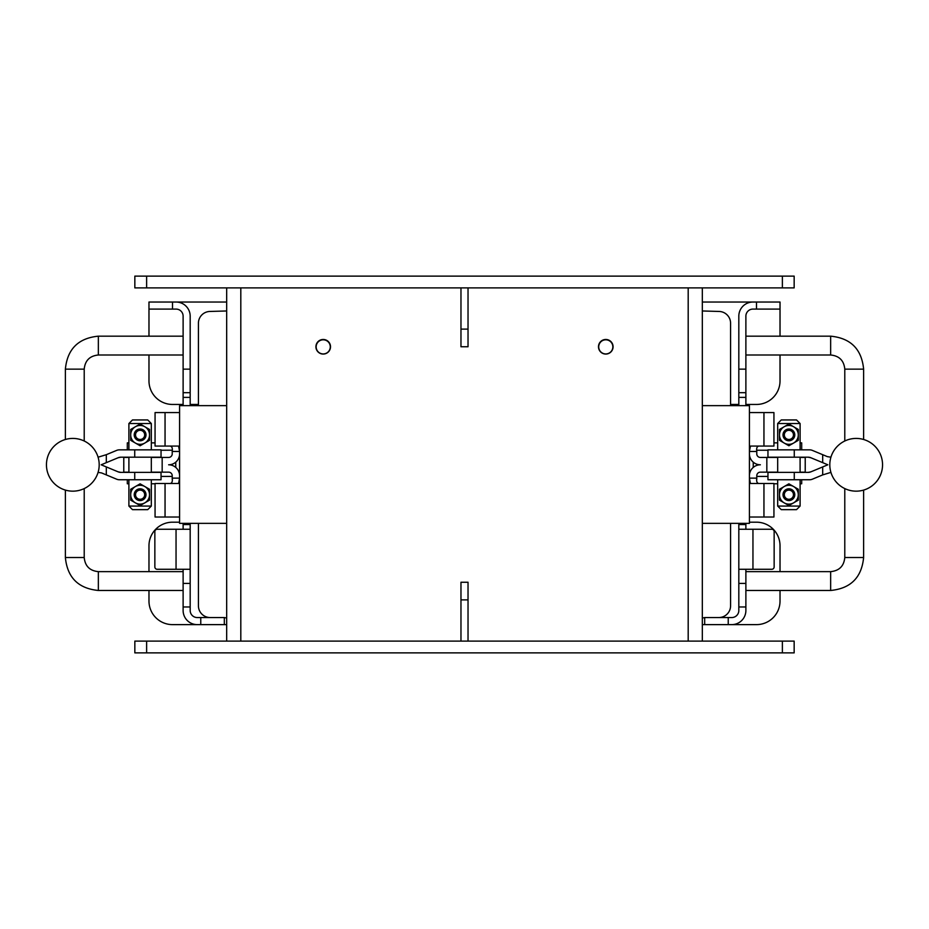 <?xml version="1.0" encoding="UTF-8"?>
<svg xmlns="http://www.w3.org/2000/svg" width="929" height="929" viewBox="0 0 929 929"><rect width="100%" height="100%" fill="white"/><g stroke="black" fill="none" stroke-linecap="round" stroke-linejoin="round"><path stroke-width="1.39" d="M140.105 439.463A4.564 4.564 0 0 1 136.145 432.6A4.564 4.564 0 0 1 144.065 432.6A4.564 4.564 0 0 1 140.105 439.463M135.576 432.275A5.226 5.226 0 0 1 142.718 430.359A5.226 5.226 0 0 1 140.105 440.114A5.226 5.226 0 0 1 135.576 432.275M140.105 499.268A4.564 4.564 0 0 0 144.065 492.416A4.564 4.564 0 0 0 136.145 492.416A4.564 4.564 0 0 0 140.105 499.268M135.576 492.08A5.226 5.226 0 0 1 142.718 490.175A5.226 5.226 0 0 1 140.105 499.93A5.226 5.226 0 0 1 135.576 492.08M130.687 434.888L130.687 440.323L140.105 445.769L149.523 440.323L149.523 429.453L140.105 424.019L130.687 429.453L130.687 434.888A9.418 9.418 0 0 0 144.819 443.052A9.418 9.418 0 0 0 144.819 426.736A9.418 9.418 0 0 0 130.687 434.888M145.203 437.838A5.888 5.888 0 0 0 140.105 429.001A5.888 5.888 0 0 0 135.007 437.838A5.888 5.888 0 0 0 145.203 437.838M130.687 494.704L130.687 500.139L140.105 505.573L149.523 500.139L149.523 489.258L140.105 483.823L130.687 489.258L130.687 494.704A9.418 9.418 0 0 0 144.819 502.856A9.418 9.418 0 0 0 144.819 486.541A9.418 9.418 0 0 0 130.687 494.704M145.203 497.642A5.888 5.888 0 0 0 140.105 488.817A5.888 5.888 0 0 0 135.007 497.642A5.888 5.888 0 0 0 145.203 497.642M128.899 506.061L132.487 509.649L147.734 509.649L151.322 506.061L128.899 506.061L128.899 479.747M128.899 423.531L132.487 419.943L147.734 419.943L151.322 423.531L128.899 423.531L128.899 449.845M788.895 490.129A4.564 4.564 0 0 1 792.855 496.98A4.564 4.564 0 0 1 784.935 496.98A4.564 4.564 0 0 1 788.895 490.129M793.424 497.317A5.226 5.226 0 0 1 786.282 499.221A5.226 5.226 0 0 1 788.895 489.467A5.226 5.226 0 0 1 793.424 497.317M788.895 430.324A4.564 4.564 0 0 0 784.935 437.176A4.564 4.564 0 0 0 792.855 437.176A4.564 4.564 0 0 0 788.895 430.324M793.424 437.501A5.226 5.226 0 0 1 786.282 439.417A5.226 5.226 0 0 1 788.895 429.662A5.226 5.226 0 0 1 793.424 437.501M798.313 494.704L798.313 489.258L788.895 483.823L779.477 489.258L779.477 500.139L788.895 505.573L798.313 500.139L798.313 494.704A9.418 9.418 0 0 0 784.181 486.541A9.418 9.418 0 0 0 784.181 502.856A9.418 9.418 0 0 0 798.313 494.704M783.797 491.755A5.888 5.888 0 0 0 788.895 500.58A5.888 5.888 0 0 0 793.993 491.755A5.888 5.888 0 0 0 783.797 491.755M798.313 434.888L798.313 429.453L788.895 424.019L779.477 429.453L779.477 440.323L788.895 445.769L798.313 440.323L798.313 434.888A9.418 9.418 0 0 0 784.181 426.736A9.418 9.418 0 0 0 784.181 443.052A9.418 9.418 0 0 0 798.313 434.888M783.797 431.95A5.888 5.888 0 0 0 788.895 440.776A5.888 5.888 0 0 0 793.993 431.95A5.888 5.888 0 0 0 783.797 431.95M800.101 423.531L796.513 419.943L781.266 419.943L777.678 423.531L800.101 423.531L800.101 449.845M800.101 506.061L796.513 509.649L781.266 509.649L777.678 506.061L800.101 506.061L800.101 479.747M151.322 457.44L168.637 457.44A3.588 3.588 0 0 0 172.225 453.851L172.225 450.205L161.042 450.228M179.587 475.741A10.951 10.951 0 0 0 168.637 464.79A10.951 10.951 0 0 0 179.587 453.851M179.587 412.581L155.062 412.581L155.062 446.071L178.554 446.071L179.587 451.459L172.225 451.459C172.701 447.929 171.888 446.141 169.798 446.071M128.899 472.153L123.778 472.153L123.778 457.44L128.899 457.44M162.169 457.44L162.169 472.153L151.322 472.153M169.798 483.51C171.888 483.452 172.701 481.652 172.225 478.133L172.225 475.741A3.588 3.588 0 0 0 168.637 472.153L162.169 472.153M172.225 479.376L172.225 478.133L179.587 478.133L178.554 483.51L155.062 483.51L155.062 517.012L179.587 517.012M226.676 405.636L179.587 405.636L179.587 523.364L226.676 523.364M226.676 287.897L226.676 641.103M745.882 569.28L745.882 583.412L738.822 583.412L738.822 610.492A7.06 7.06 0 0 1 731.762 617.553L704.681 617.553L704.681 624.625L702.324 624.625M148.977 571.637L148.977 545.741A23.55 23.55 0 0 1 172.515 522.191L179.587 522.191M226.676 624.625L224.319 624.625L224.319 617.553L197.238 617.553A7.06 7.06 0 0 1 190.178 610.492L190.178 583.412L183.118 583.412L183.118 610.492A14.132 14.132 0 0 0 197.238 624.625L172.515 624.625A23.55 23.55 0 0 1 148.977 601.075L148.977 590.472M176.045 529.251L190.178 529.251L190.178 569.28L157.21 569.28A2.357 2.357 0 0 1 154.853 566.934L154.853 531.609A2.357 2.357 0 0 1 157.21 529.251L176.045 529.251L176.045 569.28M780.023 590.472L780.023 601.075A23.55 23.55 0 0 1 756.485 624.625L728.231 624.625L728.231 617.553M749.413 522.191L756.485 522.191A23.55 23.55 0 0 1 780.023 545.741L780.023 571.637M780.023 355.006L780.023 380.913A23.55 23.55 0 0 1 756.485 404.452L745.882 404.452L745.882 405.636L745.882 316.15A7.06 7.06 0 0 1 752.954 309.09L780.023 309.09L780.023 336.17M738.822 404.452L730.577 404.452M190.178 405.636L190.178 316.15A14.132 14.132 0 0 0 176.045 302.03L226.676 302.03M702.324 302.03L756.485 302.03L756.485 309.09M190.178 369.138L183.118 369.138L183.118 405.636L183.118 404.452L172.515 404.452A23.55 23.55 0 0 1 148.977 380.913L148.977 355.006M148.977 336.17L148.977 309.09L176.045 309.09A7.06 7.06 0 0 1 183.118 316.15L183.118 369.138M198.423 404.452L190.178 404.452M745.882 529.251L745.882 523.364M731.762 624.625A14.132 14.132 0 0 0 745.882 610.492L745.882 583.412M738.822 583.412L738.822 529.251L771.79 529.251A2.357 2.357 0 0 1 774.147 531.609L774.147 566.934A2.357 2.357 0 0 1 771.79 569.28L752.954 569.28L752.954 529.251M745.882 524.548L738.822 524.548L738.822 529.251M738.822 524.548L738.822 523.364M738.822 405.636L738.822 397.391L745.882 397.391M745.882 369.138L738.822 369.138L738.822 397.391M738.822 369.138L738.822 316.15A14.132 14.132 0 0 1 752.954 302.03M738.822 569.28L752.954 569.28M780.023 309.09L780.023 302.03L756.485 302.03M738.822 392.677L745.882 392.677M728.231 624.625L704.681 624.625L704.681 617.553L702.324 618.029M183.118 583.412L183.118 569.28M190.178 583.412L190.178 524.548L183.118 524.548L183.118 529.251M183.118 524.548L183.118 523.364M155.062 483.777L151.322 483.777M128.899 483.777L127.308 483.777L127.308 479.747L127.308 483.777M161.042 476.426L172.225 476.426M175.755 467.426L175.755 462.166M127.308 449.845L127.308 442.866L128.899 442.866M151.322 442.866L155.062 442.866M190.178 524.548L190.178 523.364M176.045 302.03L148.977 302.03L148.977 309.09M183.118 392.677L190.178 392.677M197.238 624.625L224.319 624.625M730.577 523.364L730.577 605.778A11.775 11.775 0 0 1 718.802 617.553M730.577 405.636L730.577 323.222A11.775 11.775 0 0 0 718.802 311.447L702.324 310.971M198.423 405.636L198.423 323.222A11.775 11.775 0 0 1 210.198 311.447L226.676 310.971M198.423 523.364L198.423 605.778A11.775 11.775 0 0 0 210.198 617.553M224.319 617.553L226.676 618.029M782.381 287.897L794.156 287.897L794.156 276.122L782.381 276.122L782.381 287.897L146.619 287.897L146.619 276.122L134.844 276.122L134.844 287.897L146.619 287.897M468.03 329.11L460.97 329.11L460.97 346.761L468.03 346.761L468.03 287.897M460.97 329.11L460.97 287.897M613.082 346.761A7.304 7.304 0 0 1 602.131 353.09A7.304 7.304 0 0 1 602.131 340.444A7.304 7.304 0 0 1 613.082 346.761L612.85 346.761M330.515 346.761A7.304 7.304 0 0 1 319.564 353.09A7.304 7.304 0 0 1 319.564 340.444A7.304 7.304 0 0 1 330.515 346.761L330.283 346.761M460.97 599.89L468.03 599.89L468.03 582.239L460.97 582.239L460.97 641.103M468.03 599.89L468.03 641.103M702.324 641.103L702.324 287.897M702.324 523.364L749.413 523.364L749.413 405.636L702.324 405.636M749.413 453.851A10.951 10.951 0 0 0 760.363 464.79A10.951 10.951 0 0 0 749.413 475.741M749.413 517.012L773.938 517.012L773.938 483.51L750.446 483.51L749.413 478.133L756.775 478.133C756.299 481.652 757.112 483.452 759.202 483.51M759.202 446.071C757.112 446.141 756.299 447.929 756.775 451.459L749.413 451.459L750.446 446.071L773.938 446.071L773.938 412.581L749.413 412.581M777.678 472.153L760.363 472.153A3.588 3.588 0 0 0 756.775 475.741L756.775 479.376M767.958 450.228L756.775 450.228L756.775 453.851A3.588 3.588 0 0 0 760.363 457.44L777.678 457.44M800.101 457.44L805.222 457.44L805.222 472.153L800.101 472.153M766.831 472.153L766.831 457.44M598.717 346.877A7.06 7.06 180 0 0 605.778 353.937A7.06 7.06 180 0 0 612.85 346.877A7.06 7.06 180 0 0 605.778 339.805A7.06 7.06 180 0 0 598.717 346.877L598.717 344.926M316.15 346.877A7.06 7.06 180 0 0 323.222 353.937A7.06 7.06 180 0 0 330.283 346.877A7.06 7.06 180 0 0 323.222 339.805A7.06 7.06 180 0 0 316.15 346.877L316.15 344.926M146.619 652.878L146.619 641.103L134.844 641.103L134.844 652.878L794.156 652.878L794.156 641.103L782.381 641.103L782.381 652.878M146.619 641.103L782.381 641.103M146.619 276.122L782.381 276.122M773.938 442.866L777.678 442.866M777.678 483.777L773.938 483.777M756.775 476.426L767.958 476.426M753.245 462.166L753.245 467.426M801.692 479.747L801.692 483.777L800.101 483.777M800.101 442.866L801.692 442.866L801.692 449.845M830.921 457.196L827.402 456.65L812.341 450.391A7.177 7.177 0 0 0 809.589 449.845L767.958 449.845L767.958 457.196L808.125 457.196A7.177 7.177 0 0 1 810.878 457.753L808.125 457.196M810.878 457.753L827.832 464.79L822.688 462.654L822.688 454.687M827.832 464.79L822.688 466.939L827.832 464.79M808.125 472.385L767.958 472.385L767.958 479.747L809.589 479.747A7.177 7.177 0 0 0 812.341 479.201L822.688 474.905L822.688 466.939L810.878 471.839A7.177 7.177 0 0 1 808.125 472.385L810.878 471.839M822.688 474.905L830.921 472.385M98.079 472.385L101.598 472.942L116.659 479.201A7.177 7.177 0 0 0 119.411 479.747L161.042 479.747L161.042 472.385L120.875 472.385A7.177 7.177 0 0 1 118.122 471.839L120.875 472.385M118.122 471.839L101.168 464.79L106.312 466.939L106.312 474.905M101.168 464.79L106.312 462.654L101.168 464.79M120.875 457.196L161.042 457.196L161.042 449.845L119.411 449.845A7.177 7.177 0 0 0 116.659 450.391L106.312 454.687L106.312 462.654L118.122 457.753A7.177 7.177 0 0 1 120.875 457.196L118.122 457.753M106.312 454.687L98.079 457.196M165.048 412.581L165.048 446.071M165.048 483.51L165.048 517.012M738.822 606.962L745.882 606.962M183.118 590.472L98.346 590.472L98.346 571.637L183.118 571.637M98.346 590.472C78.326 588.521 67.329 577.536 65.378 557.516L84.214 557.516C85.05 566.098 89.765 570.801 98.346 571.637M65.378 439.498L65.378 369.138L84.214 369.138L84.214 441.008M65.378 369.138C67.329 349.107 78.326 338.121 98.346 336.17L98.346 355.006C89.765 355.842 85.05 360.557 84.214 369.138M183.118 606.962L190.178 606.962M172.515 309.09L172.515 302.03M183.118 397.391L190.178 397.391M200.769 617.553L200.769 624.625M240.808 287.897L240.808 641.103M688.192 641.103L688.192 287.897M763.952 517.012L763.952 483.51M763.952 446.071L763.952 412.581M745.882 571.637L830.654 571.637L830.654 590.472L745.882 590.472M830.654 571.637C839.235 570.801 843.95 566.098 844.786 557.516L863.622 557.516C861.671 577.536 850.674 588.521 830.654 590.472M844.786 441.008L844.786 369.138L863.622 369.138L863.622 439.498M844.786 369.138C843.95 360.557 839.235 355.842 830.654 355.006L830.654 336.17C850.674 338.121 861.671 349.118 863.622 369.138M794.272 479.747L794.272 472.385M794.272 457.196L794.272 449.845M134.728 449.845L134.728 457.196M134.728 472.385L134.728 479.747M128.899 457.196L128.899 472.385M151.322 423.531L151.322 449.845M151.322 457.196L151.322 472.385M151.322 479.747L151.322 506.061M800.101 472.385L800.101 457.196M777.678 506.061L777.678 479.747M777.678 472.385L777.678 457.196M777.678 449.845L777.678 423.531M65.378 490.094L65.378 557.516M84.214 488.573L84.214 557.516M183.118 336.17L98.346 336.17M183.118 355.006L98.346 355.006M612.85 346.877L612.85 344.926M330.283 346.877L330.283 344.926M844.786 488.573L844.786 557.516M863.622 490.094L863.622 557.516M745.882 355.006L830.654 355.006M745.882 336.17L830.654 336.17M829.806 464.79A26.372 26.372 0 0 0 856.178 491.162A26.372 26.372 0 0 0 882.55 464.79A26.372 26.372 0 0 0 856.178 438.418A26.372 26.372 0 0 0 829.806 464.79M99.194 464.79A26.372 26.372 0 0 0 72.822 438.418A26.372 26.372 0 0 0 46.45 464.79A26.372 26.372 0 0 0 72.822 491.162A26.372 26.372 0 0 0 99.194 464.79"/></g></svg>
